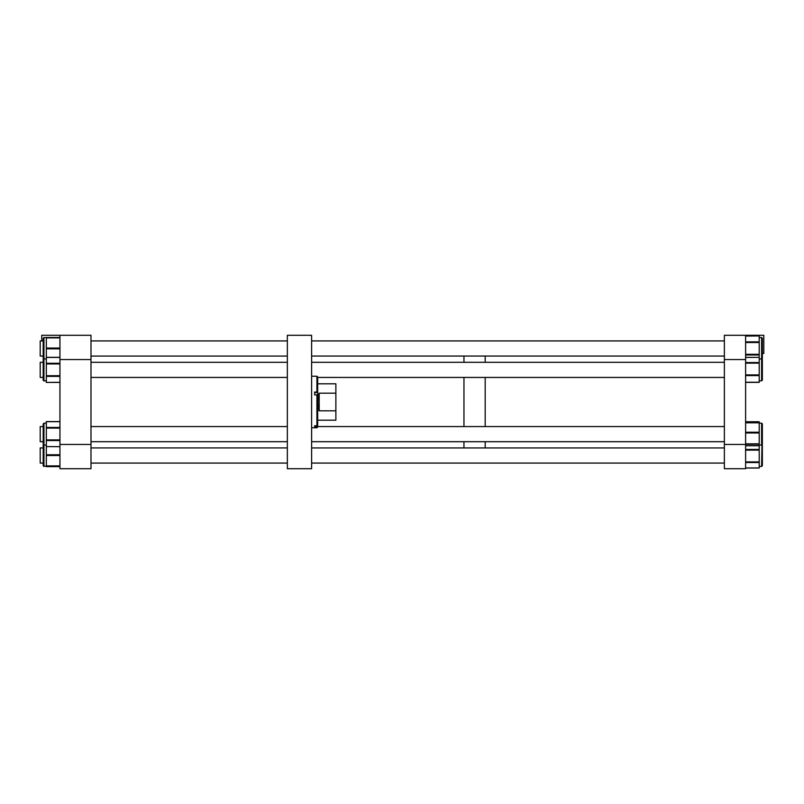 <?xml version="1.0" encoding="UTF-8"?>
<svg xmlns="http://www.w3.org/2000/svg" width="804" height="804" viewBox="0 0 804 804"><rect width="100%" height="100%" fill="white"/><g stroke="black" fill="none" stroke-linecap="round" stroke-linejoin="round"><path stroke-width="1.21" d="M287.35 468.712L311.61 468.712L311.61 335.288L287.35 335.288L287.35 468.712M316.917 392.05L317.67 392.302L317.67 376.976L316.917 376.222L316.917 392.05L314.635 392.05L314.635 394.915L316.917 394.915L316.917 425.778L314.635 425.778L314.635 426.783L316.917 426.783L316.917 427.778L311.61 427.778M316.917 394.915L317.67 395.166L317.67 427.024L316.917 427.778M316.917 425.778L317.67 425.065M316.917 426.783L317.67 426.07M317.67 392.302L317.67 395.166M317.67 383.809L335.871 383.809L335.871 420.19L317.67 420.19M319.188 410.824C317.449 404.945 317.449 399.055 319.188 393.176L319.188 410.824L335.871 410.824M319.188 393.176L335.871 393.176M463.958 447.939L463.958 441.697L463.958 447.939M463.958 426.562L463.958 377.438L463.958 426.562M485.184 447.939L485.184 441.697L485.184 447.939M485.184 426.562L485.184 377.438L485.184 426.562M463.958 362.302L463.958 356.061L463.958 362.302M485.184 362.302L485.184 356.061L485.184 362.302M745.609 359.549L724.374 359.549L724.374 444.451L745.609 444.451L745.609 335.288L763.8 335.288L763.8 353.479L762.353 353.479M724.374 359.549L724.374 335.288L745.609 335.288M724.374 444.451L724.374 468.712L745.609 468.712L745.609 444.451M762.353 445.245L761.599 444.542L762.353 445.295L762.353 447.446M762.353 375.629L762.353 374.945M762.353 379.92L762.353 364.101M745.609 382.302L759.207 382.302L759.207 357.358L745.609 357.428M762.353 358.705L761.599 359.458L762.353 358.705L762.353 338.283L761.599 337.529L759.207 337.529M745.609 357.358L759.207 357.358L759.207 335.951L745.609 336.052M762.353 357.478L762.353 339.509M762.353 445.305L762.353 465.717L761.599 466.471L762.353 424.07M745.609 445.738L759.207 445.738L759.207 421.748L745.609 421.798M759.207 445.094L761.599 445.094L761.599 423.165L762.353 423.929L762.353 444.2M762.353 359.81L762.353 380.071L761.599 380.835L761.599 337.529M762.353 442.411L762.353 425.145M759.207 422.522L745.609 422.522L759.207 422.522M745.609 468.039L759.207 468.039L759.207 445.748L745.609 445.748M762.353 464.491L762.353 446.521M762.353 465.717L761.599 466.471L759.207 466.471M90.993 444.451L59.938 444.451L59.938 468.712L90.993 468.712L90.993 335.288L41.738 335.288L41.738 340.926M90.993 359.549L59.938 359.549L59.938 335.288M59.938 444.451L59.938 359.549M46.341 337.499L59.938 337.499L46.341 337.479L59.938 337.499L46.341 337.479L46.341 382.413L59.938 382.312M43.939 359.468L43.185 358.705L43.939 359.468L43.185 358.705L43.185 338.293L43.939 337.529L43.939 380.835L43.185 380.081A0.754 0.754 -0 0 0 43.939 380.835L43.185 380.081L43.185 359.659A0.754 0.754 180 0 1 43.939 358.906L43.185 359.659L43.939 358.906L46.341 358.906M43.185 446.511L43.185 455.245M43.185 444.341L43.939 445.094L43.185 444.341L43.185 423.919L43.939 423.165L43.939 466.471L43.185 465.707L43.185 445.295L43.939 444.532L43.185 445.205M59.938 421.587L46.341 421.587L46.341 466.632L59.938 466.632L46.341 466.632M59.938 446.672L46.341 446.582M43.185 423.919L43.939 423.165L46.341 423.165L43.939 423.165L43.185 423.919M40.2 426.562L43.185 426.562L40.2 426.562L40.2 441.697L43.185 441.697M40.2 447.928L43.185 447.928L40.2 447.928L40.2 463.074L43.185 463.074M40.2 340.926L43.185 340.926L40.2 340.926L40.2 356.071L43.185 356.071L40.2 356.071M43.185 362.302L40.2 362.302L40.2 377.438L43.185 377.438M314.635 392.543L317.67 392.543M745.609 382.242L759.207 382.242M745.609 375.589L759.207 375.589M745.609 374.905L759.207 374.905M745.609 363.157L759.207 363.157M745.609 362.534L759.207 362.534M745.609 354.313L759.207 354.313M745.609 354.976L759.207 354.976M745.609 342.524L759.207 342.524M745.609 341.871L759.207 341.871M745.609 443.838L759.207 443.838M745.609 444.29L759.207 444.29M745.609 432.984L759.207 432.984M745.609 432.23L759.207 432.23M745.609 422.824L759.207 422.824M745.609 467.948L759.207 467.948M745.609 461.898L759.207 461.898M745.609 462.531L759.207 462.531M745.609 450.119L759.207 450.119M745.609 449.446L759.207 449.446M59.938 348.815L46.341 348.815M59.938 337.881L46.341 337.881M59.938 348.052L46.341 348.052M59.938 455.516L46.341 455.516M59.938 466.29L46.341 466.29M59.938 465.898L46.341 465.898M59.938 454.762L46.341 454.762M59.938 421.688L46.341 421.688M59.938 428.1L46.341 428.1M59.938 427.447L46.341 427.447M59.938 439.878L46.341 439.878M59.938 440.542L46.341 440.542M59.938 357.428L46.341 357.428M59.938 363.931L46.341 363.931M59.938 363.277L46.341 363.277M59.938 375.719L46.341 375.719M59.938 376.372L46.341 376.372M311.61 376.222L316.917 376.222M761.599 358.906L762.353 359.659L761.599 358.906L759.207 358.906M745.609 382.382L759.207 382.382M762.353 380.071L761.599 380.835L759.207 380.835M745.609 335.951L759.207 335.951M745.609 421.748L759.207 421.748M762.353 423.929L761.689 423.175M761.599 423.165L759.207 423.165M761.599 445.094L762.353 444.341M43.185 465.797L46.341 466.471M46.341 337.529L43.939 337.529L43.185 338.293M43.939 444.532L43.185 445.295M43.939 445.094L46.341 445.094M43.939 380.835L46.341 380.835M59.938 357.328L46.341 357.328M59.938 382.413L46.341 382.413M287.35 426.562L90.993 426.562M287.35 441.697L90.993 441.697M287.35 447.928L90.993 447.928M287.35 463.074L90.993 463.074L287.35 463.074M287.35 340.926L90.993 340.926M287.35 356.071L90.993 356.071M287.35 377.438L90.993 377.438M287.35 362.302L90.993 362.302M724.374 356.061L311.61 356.061M724.374 340.926L311.61 340.926M724.374 377.438L317.67 377.438M724.374 362.302L311.61 362.302M724.374 463.074L311.61 463.074M724.374 447.939L311.61 447.939M724.374 441.697L311.61 441.697M724.374 426.562L317.67 426.562"/></g></svg>
